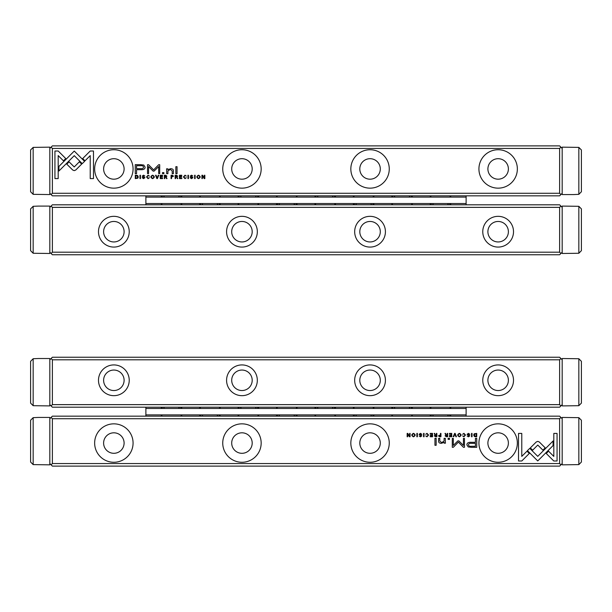 <?xml version="1.0" encoding="UTF-8"?>
<svg xmlns="http://www.w3.org/2000/svg" width="612" height="612" viewBox="0 0 612 612"><rect width="100%" height="100%" fill="white"/><g stroke="black" fill="none" stroke-linecap="round" stroke-linejoin="round"><path stroke-width="0.92" d="M38.288 417.438L49.817 417.438L49.817 464.837L33.163 464.615L30.6 462.029L33.163 464.615L33.163 417.659L38.288 417.438M33.163 417.659L30.6 420.245L33.163 417.659M30.6 462.029L30.6 420.245M430.251 203.528L430.251 204.806M412.32 204.806L412.32 203.528M430.251 195.84L430.251 197.118M412.32 197.118L412.32 195.84M353.392 203.528L353.392 204.806M335.46 204.806L335.46 203.528M353.392 195.84L353.392 197.118M335.46 197.118L335.46 195.84M276.54 203.528L276.54 204.806M258.608 204.806L258.608 203.528M276.54 195.84L276.54 197.118M258.608 197.118L258.608 195.84M373.886 204.806L373.886 203.528M391.825 203.528L391.825 204.806M373.886 197.118L373.886 195.84M391.825 195.84L391.825 197.118M297.034 204.806L297.034 203.528M314.966 203.528L314.966 204.806M297.034 197.118L297.034 195.84M314.966 195.84L314.966 197.118M238.114 203.528L238.114 204.806M220.175 204.806L220.175 203.528M238.114 195.84L238.114 197.118M220.175 197.118L220.175 195.84M199.68 203.528L199.68 204.806M181.749 204.806L181.749 203.528M199.68 195.84L199.68 197.118M181.749 197.118L181.749 195.84M161.254 203.528L161.254 204.806M145.886 204.806L145.886 203.528L466.114 203.528L466.114 197.118L145.886 197.118L145.886 195.84M161.254 195.84L161.254 197.118M145.886 203.528L145.886 197.118M466.114 204.806L466.114 203.528M466.114 197.118L466.114 195.84M450.746 204.806L450.746 203.528M450.746 197.118L450.746 195.84M163.603 195.84A8.323 5.891 0 0 0 164.46 197.118M178.543 197.118A8.323 5.891 0 0 0 179.4 195.84M181.106 204.806L181.106 203.528M181.106 197.118L181.106 195.84M181.014 195.84A9.608 6.793 180 0 1 180.578 197.118M162.432 197.118A9.608 6.793 180 0 1 161.989 195.84M30.6 191.755L30.6 149.971L33.163 147.385L49.817 147.163L49.817 194.562L33.163 194.341L30.6 191.755L33.163 194.341L33.163 147.385L30.6 149.971M217.834 204.806A8.323 5.891 180 0 0 216.977 203.528M202.886 203.528A8.323 5.891 180 0 0 202.029 204.806M200.415 204.806A9.608 6.793 0 0 1 200.858 203.528M219.004 203.528A9.608 6.793 0 0 1 219.44 204.806M200.323 204.806L200.323 203.528M200.323 197.118L200.323 195.84M581.4 361.325L581.4 403.109L578.837 405.695L562.183 405.909L562.183 358.517L578.837 358.739L581.4 361.325L578.837 358.739L578.837 405.695L581.4 403.109M217.834 416.16A8.323 5.891 180 0 0 216.977 414.882M202.886 414.882A8.323 5.891 180 0 0 202.029 416.16M200.415 416.16A9.608 6.793 0 0 1 200.858 414.882M219.004 414.882A9.608 6.793 0 0 1 219.44 416.16M200.323 416.16L200.323 414.882M200.323 408.472L200.323 407.194M240.455 195.84A8.323 5.891 0 0 0 241.312 197.118M255.403 197.118A8.323 5.891 0 0 0 256.26 195.84M257.966 204.806L257.966 203.528M257.966 197.118L257.966 195.84M257.874 195.84A9.608 6.793 180 0 1 257.43 197.118M239.284 197.118A9.608 6.793 180 0 1 238.848 195.84M317.314 195.84A8.323 5.891 0 0 0 318.171 197.118M332.262 197.118A8.323 5.891 0 0 0 333.112 195.84M334.818 204.806L334.818 203.528M334.818 197.118L334.818 195.84M334.726 195.84A9.608 6.793 180 0 1 334.29 197.118M316.144 197.118A9.608 6.793 180 0 1 315.7 195.84M581.4 208.891L581.4 250.675L578.837 253.261L562.183 253.483L562.183 206.091L578.837 206.305L581.4 208.891L578.837 206.305L578.837 253.261L581.4 250.675M559.62 404.631L560.906 405.909L559.62 407.194L52.38 407.194L51.094 405.909L52.38 404.631L559.62 404.631L559.62 359.802L52.38 359.802L52.38 404.631M52.38 359.802L51.094 358.517L52.38 357.24L559.62 357.24L560.906 358.517L559.62 359.802M513.514 380.297A15.369 15.369 0 0 1 490.457 393.608A15.369 15.369 0 0 1 490.457 366.986A15.369 15.369 0 0 1 513.514 380.297M385.415 380.297A15.369 15.369 0 0 1 362.358 393.608A15.369 15.369 0 0 1 362.358 366.986A15.369 15.369 0 0 1 385.415 380.297M257.323 380.297A15.369 15.369 0 0 1 234.266 393.608A15.369 15.369 0 0 1 234.266 366.986A15.369 15.369 0 0 1 257.323 380.297M129.231 380.297A15.369 15.369 0 0 1 106.174 393.608A15.369 15.369 0 0 1 106.174 366.986A15.369 15.369 0 0 1 129.231 380.297M51.094 358.517L49.817 359.802M49.817 404.631L51.094 405.909M560.906 405.909L562.183 404.631M562.183 359.802L560.906 358.517M124.106 380.297A10.251 10.251 0 0 1 113.863 390.54A10.251 10.251 0 0 1 103.612 380.297A10.251 10.251 0 0 1 113.863 370.046A10.251 10.251 0 0 1 124.106 380.297M252.198 380.297A10.251 10.251 0 0 1 241.954 390.54A10.251 10.251 0 0 1 231.703 380.297A10.251 10.251 0 0 1 241.954 370.046A10.251 10.251 0 0 1 252.198 380.297M380.297 380.297A10.251 10.251 0 0 1 370.046 390.54A10.251 10.251 0 0 1 359.802 380.297A10.251 10.251 0 0 1 370.046 370.046A10.251 10.251 0 0 1 380.297 380.297M508.388 380.297A10.251 10.251 0 0 1 498.137 390.54A10.251 10.251 0 0 1 487.894 380.297A10.251 10.251 0 0 1 498.137 370.046A10.251 10.251 0 0 1 508.388 380.297M294.686 416.16A8.323 5.891 180 0 0 293.829 414.882M279.738 414.882A8.323 5.891 180 0 0 278.888 416.16M277.274 416.16A9.608 6.793 0 0 1 277.71 414.882M295.856 414.882A9.608 6.793 0 0 1 296.3 416.16M277.182 416.16L277.182 414.882M277.182 408.472L277.182 407.194M371.545 204.806A8.323 5.891 180 0 0 370.688 203.528M356.597 203.528A8.323 5.891 180 0 0 355.74 204.806M354.126 204.806A9.608 6.793 0 0 1 354.57 203.528M372.716 203.528A9.608 6.793 0 0 1 373.152 204.806M354.034 204.806L354.034 203.528M354.034 197.118L354.034 195.84M448.397 204.806A8.323 5.891 180 0 0 447.54 203.528M433.457 203.528A8.323 5.891 180 0 0 432.6 204.806M430.986 204.806A9.608 6.793 0 0 1 431.422 203.528M449.568 203.528A9.608 6.793 0 0 1 450.011 204.806M430.894 204.806L430.894 203.528M430.894 197.118L430.894 195.84M240.455 407.194A8.323 5.891 0 0 0 241.312 408.472M255.403 408.472A8.323 5.891 0 0 0 256.26 407.194M257.966 416.16L257.966 414.882M257.966 408.472L257.966 407.194M257.874 407.194A9.608 6.793 180 0 1 257.43 408.472M239.284 408.472A9.608 6.793 180 0 1 238.848 407.194M317.314 407.194A8.323 5.891 0 0 0 318.171 408.472M332.262 408.472A8.323 5.891 0 0 0 333.112 407.194M334.818 416.16L334.818 414.882M334.818 408.472L334.818 407.194M334.726 407.194A9.608 6.793 180 0 1 334.29 408.472M316.144 408.472A9.608 6.793 180 0 1 315.7 407.194M394.166 195.84A8.323 5.891 0 0 0 395.023 197.118M409.114 197.118A8.323 5.891 0 0 0 409.971 195.84M411.677 204.806L411.677 203.528M411.677 197.118L411.677 195.84M411.585 195.84A9.608 6.793 180 0 1 411.142 197.118M392.996 197.118A9.608 6.793 180 0 1 392.56 195.84M581.4 420.245L581.4 462.029L578.837 464.615L562.183 464.837L562.183 417.438L578.837 417.659L581.4 420.245L578.837 417.659L578.837 464.615L581.4 462.029M163.603 407.194A8.323 5.891 0 0 0 164.46 408.472M178.543 408.472A8.323 5.891 0 0 0 179.4 407.194M181.106 416.16L181.106 414.882M181.106 408.472L181.106 407.194M181.014 407.194A9.608 6.793 180 0 1 180.578 408.472M162.432 408.472A9.608 6.793 180 0 1 161.989 407.194M181.749 416.16L181.749 414.882M199.68 414.882L199.68 416.16M181.749 408.472L181.749 407.194M199.68 407.194L199.68 408.472M258.608 416.16L258.608 414.882M276.54 414.882L276.54 416.16M258.608 408.472L258.608 407.194M276.54 407.194L276.54 408.472M335.46 416.16L335.46 414.882M353.392 414.882L353.392 416.16M335.46 408.472L335.46 407.194M353.392 407.194L353.392 408.472M238.114 414.882L238.114 416.16M220.175 416.16L220.175 414.882M238.114 407.194L238.114 408.472M220.175 408.472L220.175 407.194M314.966 414.882L314.966 416.16M297.034 416.16L297.034 414.882M314.966 407.194L314.966 408.472M297.034 408.472L297.034 407.194M373.886 416.16L373.886 414.882M391.825 414.882L391.825 416.16M373.886 408.472L373.886 407.194M391.825 407.194L391.825 408.472M412.32 416.16L412.32 414.882M430.251 414.882L430.251 416.16M412.32 408.472L412.32 407.194M430.251 407.194L430.251 408.472M450.746 416.16L450.746 414.882M466.114 416.16L466.114 407.194M450.746 408.472L450.746 407.194M466.114 408.472L145.886 408.472L145.886 407.194M145.886 416.16L145.886 408.472M145.886 414.882L466.114 414.882M161.254 414.882L161.254 416.16M161.254 407.194L161.254 408.472M157.399 178.597L158.791 175.239L158.248 175.239L157.139 178.077L156.106 175.239L155.547 175.239L156.848 178.597L157.399 178.597M84.571 161.369L74.259 151.057L58.928 166.418L58.928 171.016L74.259 155.655L82.237 163.641L84.571 161.369M54.935 151.011L54.935 178.582L58.186 178.582L58.186 155.578L63.441 160.834L65.744 158.531L58.216 151.011L54.935 151.011M74.213 170.633L75.743 170.021L81.656 164.1L79.361 161.798L74.228 166.946L69.095 161.851L66.8 164.154L72.706 170.021L74.213 170.633M149.42 177.694L148.058 178.268L147.041 176.922L148.058 175.537L149.412 176.118L148.104 175.185L146.505 176.937L148.058 178.658L149.42 177.694M172.362 175.239L171.062 175.239L171.062 178.597L171.559 178.597L171.559 177.12L173.579 176.164L172.362 175.239M140.462 178.597L140.462 175.239L139.957 175.239L139.957 178.597L140.462 178.597M179.461 178.597L181.818 178.597L181.818 178.199L179.959 178.199L179.959 177.052L181.703 177.052L181.703 176.654L179.959 176.654L179.959 175.636L181.779 175.636L181.779 175.239L179.461 175.239L179.461 178.597M152.602 175.185C150.353 176.348 150.353 177.503 152.602 178.658C154.851 177.503 154.851 176.348 152.602 175.185C154.851 176.348 154.851 177.503 152.602 178.658M176.463 175.239L175.147 175.239L175.147 178.597L175.644 178.597L175.644 177.082L177.029 177.426L177.25 178.597L177.786 178.597L177.013 176.906L177.702 176.118L176.463 175.239M190.661 177.618L190.125 177.664L191.541 178.658L192.948 177.633L190.699 176.103L191.533 175.552L192.826 176.019L191.579 175.185L190.171 176.134L192.428 177.679L191.525 178.26L190.661 177.618M90.224 151.011L82.697 158.539L84.992 160.834L90.224 155.609L90.224 178.582L93.475 178.582L93.475 151.011L90.224 151.011M52.38 193.277L559.62 193.277L559.62 148.448L52.38 148.448L52.38 193.277L51.094 194.562L52.38 195.84L559.62 195.84L560.906 194.562L559.62 193.277M517.354 168.943A19.217 19.217 0 0 1 488.529 185.581A19.217 19.217 0 0 1 488.529 152.304A19.217 19.217 0 0 1 517.354 168.943M389.263 168.943A19.217 19.217 0 0 1 360.437 185.581A19.217 19.217 0 0 1 360.437 152.304A19.217 19.217 0 0 1 389.263 168.943M261.171 168.943A19.217 19.217 0 0 1 232.346 185.581A19.217 19.217 0 0 1 232.346 152.304A19.217 19.217 0 0 1 261.171 168.943M133.072 168.943A19.217 19.217 0 0 1 104.254 185.581A19.217 19.217 0 0 1 104.254 152.304A19.217 19.217 0 0 1 133.072 168.943M140.492 164.659L135.267 164.659L135.267 173.67L136.56 173.67L136.56 169.7L140.546 169.7C143.644 169.853 145.159 168.989 145.098 167.099L143.782 165.064L140.492 164.659M188.442 178.597L188.442 175.239L187.945 175.239L187.945 178.597L188.442 178.597M136.323 175.239L135.283 175.239L135.283 178.597L137.838 178.207L138.297 176.967L137.646 175.529L136.323 175.239M154.102 171.115L158.684 166.579L158.684 173.594L159.709 173.594L159.709 164.727L158.684 164.727L153.627 169.884L148.563 164.727L147.523 164.727L147.523 173.594L148.555 173.594L148.555 166.571L153.145 171.115L154.102 171.115M186.331 177.694L184.969 178.268L183.944 176.922L184.969 175.537L186.323 176.118L185.015 175.185L183.416 176.937L184.969 178.658L186.331 177.694M165.661 175.239L164.345 175.239L164.345 178.597L164.842 178.597L164.842 177.082L166.227 177.426L166.449 178.597L166.984 178.597L166.219 176.906L166.9 176.118L165.661 175.239M198.525 175.185C196.276 176.348 196.276 177.503 198.525 178.658C200.767 177.503 200.767 176.348 198.525 175.185C200.767 176.348 200.767 177.503 198.525 178.658M195.129 178.597L195.129 175.239L194.631 175.239L194.631 178.597L195.129 178.597M160.26 178.597L162.616 178.597L162.616 178.199L160.757 178.199L160.757 177.052L162.494 177.052L162.494 176.654L160.757 176.654L160.757 175.636L162.57 175.636L162.57 175.239L160.26 175.239L160.26 178.597M201.914 178.597L202.373 178.597L202.373 175.743L204.224 178.597L204.836 178.597L204.836 175.239L204.385 175.239L204.385 177.977L202.626 175.239L201.914 175.239L201.914 178.597M175.843 173.67L177.052 173.67L177.052 166.709L175.843 166.709L175.843 173.67M142.68 177.618L142.145 177.664L143.552 178.658L144.96 177.633L142.718 176.103L143.552 175.552L144.837 176.019L143.598 175.185L142.183 176.134L144.447 177.679L143.537 178.26L142.68 177.618M162.471 173.67L163.878 173.67L163.878 172.615L162.471 172.615L162.471 173.67M166.671 170.381L166.671 173.67L167.902 173.67L167.902 170.993L170.297 169.356L172.202 170.947L172.202 173.67L173.403 173.67L173.403 170.802C173.41 169.402 172.469 168.705 170.587 168.705L167.849 169.654L167.772 168.813L166.563 168.813L166.671 170.381M52.38 148.448L51.094 147.163L52.38 145.886L559.62 145.886L560.906 147.163L559.62 148.448M562.183 148.448L560.906 147.163M560.906 194.562L562.183 193.277M49.817 193.277L51.094 194.562M51.094 147.163L49.817 148.448M508.388 168.943A10.251 10.251 0 0 1 493.02 177.817A10.251 10.251 0 0 1 493.02 160.069A10.251 10.251 0 0 1 508.388 168.943M380.297 168.943A10.251 10.251 0 0 1 364.92 177.817A10.251 10.251 0 0 1 364.92 160.069A10.251 10.251 0 0 1 380.297 168.943M252.198 168.943A10.251 10.251 0 0 1 236.829 177.817A10.251 10.251 0 0 1 236.829 160.069A10.251 10.251 0 0 1 252.198 168.943M124.106 168.943A10.251 10.251 0 0 1 108.737 177.817A10.251 10.251 0 0 1 108.737 160.069A10.251 10.251 0 0 1 124.106 168.943M140.377 168.66C142.443 168.843 143.46 168.354 143.438 167.183C143.468 166.013 142.451 165.523 140.377 165.707L136.56 165.707L136.56 168.66L140.377 168.66M176.371 176.669L177.166 176.164L175.644 175.659L175.644 176.669L176.371 176.669M136.575 178.199L137.769 176.967L136.484 175.606L135.78 175.606L135.78 178.199L136.575 178.199M152.602 175.552C154.14 176.463 154.14 177.365 152.602 178.268C154.14 177.365 154.14 176.463 152.602 175.552C151.057 176.455 151.057 177.358 152.602 178.268M165.577 176.669L166.365 176.164L164.842 175.659L164.842 176.669L165.577 176.669M172.278 176.707L173.051 176.172L171.559 175.621L171.559 176.707L172.278 176.707M198.518 175.552C200.063 176.463 200.063 177.365 198.518 178.268C200.063 177.365 200.063 176.463 198.518 175.552C196.972 176.455 196.972 177.358 198.518 178.268M448.397 416.16A8.323 5.891 180 0 0 447.54 414.882M433.457 414.882A8.323 5.891 180 0 0 432.6 416.16M430.986 416.16A9.608 6.793 0 0 1 431.422 414.882M449.568 414.882A9.608 6.793 0 0 1 450.011 416.16M430.894 416.16L430.894 414.882M430.894 408.472L430.894 407.194M38.288 358.517L49.817 358.517L49.817 405.909L33.163 405.695L30.6 403.109L33.163 405.695L33.163 358.739L38.288 358.517M33.163 358.739L30.6 361.325L33.163 358.739M30.6 403.109L30.6 361.325M394.166 407.194A8.323 5.891 0 0 0 395.023 408.472M409.114 408.472A8.323 5.891 0 0 0 409.971 407.194M411.677 416.16L411.677 414.882M411.677 408.472L411.677 407.194M411.585 407.194A9.608 6.793 180 0 1 411.142 408.472M392.996 408.472A9.608 6.793 180 0 1 392.56 407.194M52.38 207.369L51.094 206.091L52.38 204.806L559.62 204.806L560.906 206.091L559.62 207.369L52.38 207.369L52.38 252.198L559.62 252.198L559.62 207.369M559.62 252.198L560.906 253.483L559.62 254.76L52.38 254.76L51.094 253.483L52.38 252.198M98.486 231.703A15.369 15.369 0 0 1 121.543 218.392A15.369 15.369 0 0 1 121.543 245.014A15.369 15.369 0 0 1 98.486 231.703M226.585 231.703A15.369 15.369 0 0 1 249.642 218.392A15.369 15.369 0 0 1 249.642 245.014A15.369 15.369 0 0 1 226.585 231.703M354.677 231.703A15.369 15.369 0 0 1 377.734 218.392A15.369 15.369 0 0 1 377.734 245.014A15.369 15.369 0 0 1 354.677 231.703M482.769 231.703A15.369 15.369 0 0 1 505.826 218.392A15.369 15.369 0 0 1 505.826 245.014A15.369 15.369 0 0 1 482.769 231.703M560.906 253.483L562.183 252.198M562.183 207.369L560.906 206.091M51.094 206.091L49.817 207.369M49.817 252.198L51.094 253.483M487.894 231.703A10.251 10.251 0 0 1 498.137 221.46A10.251 10.251 0 0 1 508.388 231.703A10.251 10.251 0 0 1 498.137 241.954A10.251 10.251 0 0 1 487.894 231.703M359.802 231.703A10.251 10.251 0 0 1 370.046 221.46A10.251 10.251 0 0 1 380.297 231.703A10.251 10.251 0 0 1 370.046 241.954A10.251 10.251 0 0 1 359.802 231.703M231.703 231.703A10.251 10.251 0 0 1 241.954 221.46A10.251 10.251 0 0 1 252.198 231.703A10.251 10.251 0 0 1 241.954 241.954A10.251 10.251 0 0 1 231.703 231.703M103.612 231.703A10.251 10.251 0 0 1 113.863 221.46A10.251 10.251 0 0 1 124.106 231.703A10.251 10.251 0 0 1 113.863 241.954A10.251 10.251 0 0 1 103.612 231.703M371.545 416.16A8.323 5.891 180 0 0 370.688 414.882M356.597 414.882A8.323 5.891 180 0 0 355.74 416.16M354.126 416.16A9.608 6.793 0 0 1 354.57 414.882M372.716 414.882A9.608 6.793 0 0 1 373.152 416.16M354.034 416.16L354.034 414.882M354.034 408.472L354.034 407.194M454.601 433.403L453.209 436.761L453.752 436.761L454.861 433.923L455.894 436.761L456.453 436.761L455.152 433.403L454.601 433.403M527.429 450.631L537.741 460.943L553.072 445.582L553.072 440.984L537.741 456.345L529.763 448.359L527.429 450.631M557.065 460.989L557.065 433.418L553.814 433.418L553.814 456.422L548.559 451.166L546.256 453.469L553.784 460.989L557.065 460.989M537.787 441.367L536.257 441.979L530.344 447.9L532.639 450.202L537.772 445.054L542.905 450.149L545.2 447.846L539.294 441.979L537.787 441.367M462.58 434.306L463.942 433.732L464.959 435.078L463.942 436.463L462.588 435.882L463.896 436.815L465.495 435.063L463.942 433.342L462.58 434.306M439.638 436.761L440.938 436.761L440.938 433.403L440.441 433.403L440.441 434.88L438.422 435.836L439.638 436.761M471.538 433.403L471.538 436.761L472.043 436.761L472.043 433.403L471.538 433.403M432.539 433.403L430.182 433.403L430.182 433.801L432.041 433.801L432.041 434.948L430.297 434.948L430.297 435.346L432.041 435.346L432.041 436.364L430.221 436.364L430.221 436.761L432.539 436.761L432.539 433.403M459.398 436.815C461.647 435.652 461.647 434.497 459.398 433.342C457.149 434.497 457.149 435.652 459.398 436.815C457.149 435.652 457.149 434.497 459.398 433.342M435.537 436.761L436.853 436.761L436.853 433.403L436.356 433.403L436.356 434.918L434.971 434.574L434.749 433.403L434.214 433.403L434.987 435.094L434.298 435.882L435.537 436.761M421.339 434.382L421.875 434.336L420.459 433.342L419.052 434.367L421.301 435.897L420.467 436.448L419.174 435.981L420.421 436.815L421.829 435.866L419.572 434.321L420.475 433.74L421.339 434.382M521.776 460.989L529.303 453.461L527.009 451.166L521.776 456.391L521.776 433.418L518.525 433.418L518.525 460.989L521.776 460.989M559.62 418.723L52.38 418.723L52.38 463.552L559.62 463.552L559.62 418.723L560.906 417.438L559.62 416.16L52.38 416.16L51.094 417.438L52.38 418.723M94.646 443.057A19.217 19.217 0 0 1 123.471 426.419A19.217 19.217 0 0 1 123.471 459.696A19.217 19.217 0 0 1 94.646 443.057M222.737 443.057A19.217 19.217 0 0 1 251.563 426.419A19.217 19.217 0 0 1 251.563 459.696A19.217 19.217 0 0 1 222.737 443.057M350.829 443.057A19.217 19.217 0 0 1 379.654 426.419A19.217 19.217 0 0 1 379.654 459.696A19.217 19.217 0 0 1 350.829 443.057M478.928 443.057A19.217 19.217 0 0 1 507.746 426.419A19.217 19.217 0 0 1 507.746 459.696A19.217 19.217 0 0 1 478.928 443.057M471.508 447.341L476.733 447.341L476.733 438.33L475.44 438.33L475.44 442.3L471.454 442.3C468.356 442.147 466.841 443.012 466.902 444.901L468.218 446.936L471.508 447.341M423.558 433.403L423.558 436.761L424.055 436.761L424.055 433.403L423.558 433.403M475.677 436.761L476.717 436.761L476.717 433.403L474.162 433.793L473.703 435.033L474.354 436.471L475.677 436.761M457.898 440.885L453.316 445.421L453.316 438.406L452.291 438.406L452.291 447.273L453.316 447.273L458.373 442.116L463.437 447.273L464.477 447.273L464.477 438.406L463.445 438.406L463.445 445.429L458.855 440.885L457.898 440.885M425.669 434.306L427.031 433.732L428.056 435.078L427.031 436.463L425.677 435.882L426.985 436.815L428.584 435.063L427.031 433.342L425.669 434.306M446.339 436.761L447.655 436.761L447.655 433.403L447.158 433.403L447.158 434.918L445.773 434.574L445.551 433.403L445.016 433.403L445.781 435.094L445.1 435.882L446.339 436.761M413.475 436.815C415.724 435.652 415.724 434.497 413.475 433.342C411.233 434.497 411.233 435.652 413.475 436.815C411.233 435.652 411.233 434.497 413.475 433.342M416.871 433.403L416.871 436.761L417.369 436.761L417.369 433.403L416.871 433.403M451.74 433.403L449.384 433.403L449.384 433.801L451.243 433.801L451.243 434.948L449.506 434.948L449.506 435.346L451.243 435.346L451.243 436.364L449.43 436.364L449.43 436.761L451.74 436.761L451.74 433.403M410.086 433.403L409.627 433.403L409.627 436.257L407.776 433.403L407.164 433.403L407.164 436.761L407.615 436.761L407.615 434.023L409.374 436.761L410.086 436.761L410.086 433.403M436.157 438.33L434.948 438.33L434.948 445.291L436.157 445.291L436.157 438.33M469.32 434.382L469.855 434.336L468.448 433.342L467.04 434.367L469.282 435.897L468.448 436.448L467.163 435.981L468.402 436.815L469.817 435.866L467.553 434.321L468.463 433.74L469.32 434.382M449.529 438.33L448.122 438.33L448.122 439.385L449.529 439.385L449.529 438.33M445.329 441.619L445.329 438.33L444.098 438.33L444.098 441.007L441.703 442.644L439.798 441.053L439.798 438.33L438.597 438.33L438.597 441.198C438.59 442.598 439.531 443.295 441.413 443.295L444.151 442.346L444.228 443.187L445.437 443.187L445.329 441.619M559.62 463.552L560.906 464.837L559.62 466.114L52.38 466.114L51.094 464.837L52.38 463.552M49.817 463.552L51.094 464.837M51.094 417.438L49.817 418.723M562.183 418.723L560.906 417.438M560.906 464.837L562.183 463.552M103.612 443.057A10.251 10.251 0 0 1 118.98 434.183A10.251 10.251 0 0 1 118.98 451.931A10.251 10.251 0 0 1 103.612 443.057M231.703 443.057A10.251 10.251 0 0 1 247.08 434.183A10.251 10.251 0 0 1 247.08 451.931A10.251 10.251 0 0 1 231.703 443.057M359.802 443.057A10.251 10.251 0 0 1 375.171 434.183A10.251 10.251 0 0 1 375.171 451.931A10.251 10.251 0 0 1 359.802 443.057M487.894 443.057A10.251 10.251 0 0 1 503.263 434.183A10.251 10.251 0 0 1 503.263 451.931A10.251 10.251 0 0 1 487.894 443.057M471.623 443.34C469.557 443.157 468.54 443.646 468.562 444.817C468.532 445.987 469.549 446.477 471.623 446.293L475.44 446.293L475.44 443.34L471.623 443.34M435.629 435.331L434.834 435.836L436.356 436.341L436.356 435.331L435.629 435.331M475.425 433.801L474.231 435.033L475.516 436.394L476.22 436.394L476.22 433.801L475.425 433.801M459.398 436.448C457.86 435.537 457.86 434.635 459.398 433.732C457.86 434.635 457.86 435.537 459.398 436.448C460.943 435.545 460.943 434.642 459.398 433.732M446.423 435.331L445.635 435.836L447.158 436.341L447.158 435.331L446.423 435.331M439.722 435.293L438.949 435.828L440.441 436.379L440.441 435.293L439.722 435.293M413.483 436.448C411.937 435.537 411.937 434.635 413.483 433.732C411.937 434.635 411.937 435.537 413.483 436.448C415.028 435.545 415.028 434.642 413.483 433.732M573.712 194.562L562.183 194.562L562.183 147.163L578.837 147.385L581.4 149.971L578.837 147.385L578.837 194.341L573.712 194.562M578.837 194.341L581.4 191.755L578.837 194.341M581.4 149.971L581.4 191.755M38.288 206.091L49.817 206.091L49.817 253.483L33.163 253.261L30.6 250.675L33.163 253.261L33.163 206.305L38.288 206.091M33.163 206.305L30.6 208.891L33.163 206.305M30.6 250.675L30.6 208.891M294.686 204.806A8.323 5.891 180 0 0 293.829 203.528M279.738 203.528A8.323 5.891 180 0 0 278.888 204.806M277.274 204.806A9.608 6.793 0 0 1 277.71 203.528M295.856 203.528A9.608 6.793 0 0 1 296.3 204.806M277.182 204.806L277.182 203.528M277.182 197.118L277.182 195.84M161.897 204.806L161.897 203.528M161.897 197.118L161.897 195.84M219.54 204.806L219.54 203.528M219.54 197.118L219.54 195.84M219.54 416.16L219.54 414.882M219.54 408.472L219.54 407.194M238.749 204.806L238.749 203.528M238.749 197.118L238.749 195.84M315.608 204.806L315.608 203.528M315.608 197.118L315.608 195.84M296.392 416.16L296.392 414.882M296.392 408.472L296.392 407.194M373.251 204.806L373.251 203.528M373.251 197.118L373.251 195.84M450.103 204.806L450.103 203.528M450.103 197.118L450.103 195.84M238.749 416.16L238.749 414.882M238.749 408.472L238.749 407.194M315.608 416.16L315.608 414.882M315.608 408.472L315.608 407.194M392.46 204.806L392.46 203.528M392.46 197.118L392.46 195.84M161.897 416.16L161.897 414.882M161.897 408.472L161.897 407.194M450.103 416.16L450.103 414.882M450.103 408.472L450.103 407.194M392.46 416.16L392.46 414.882M392.46 408.472L392.46 407.194M373.251 416.16L373.251 414.882M373.251 408.472L373.251 407.194M296.392 204.806L296.392 203.528M296.392 197.118L296.392 195.84"/></g></svg>
